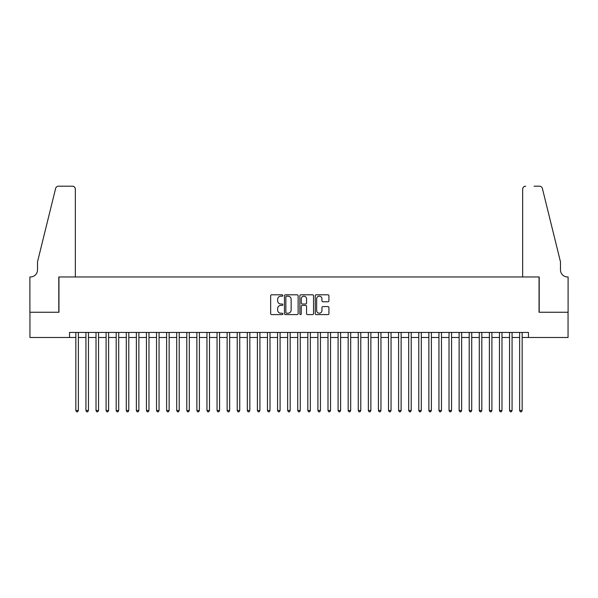 <?xml version="1.0" encoding="UTF-8"?>
<svg xmlns="http://www.w3.org/2000/svg" width="598" height="598" viewBox="0 0 598 598"><rect width="100%" height="100%" fill="white"/><g stroke="black" fill="none" stroke-linecap="round" stroke-linejoin="round"><path stroke-width="0.9" d="M282.861 295.494A0.695 0.695 0 0 0 282.166 294.799L271.649 294.799A0.987 0.987 0 0 0 270.662 295.786L270.662 313.606A0.987 0.987 0 0 0 271.649 314.6L282.166 314.6A0.695 0.695 0 0 0 282.861 313.905A0.695 0.695 0 0 0 282.166 313.21L280.806 313.21A3.169 3.169 0 0 1 277.636 310.048L277.636 308.561A3.169 3.169 0 0 1 280.806 305.391L282.166 305.391A0.695 0.695 0 0 0 282.861 304.696A0.695 0.695 0 0 0 282.166 304.008L280.806 304.008A3.169 3.169 0 0 1 277.636 300.839L277.636 299.351A3.169 3.169 0 0 1 280.806 296.182L282.166 296.182A0.695 0.695 0 0 0 282.861 295.494M327.936 301.781A0.987 0.987 0 0 0 328.922 300.787L328.922 295.786A0.987 0.987 0 0 0 327.936 294.799L316.252 294.799A0.987 0.987 0 0 0 315.258 295.786L315.258 313.606A0.987 0.987 0 0 0 316.252 314.6L327.936 314.6A0.987 0.987 0 0 0 328.922 313.606L328.922 307.566A0.987 0.987 0 0 0 327.936 306.58L322.935 306.58A0.987 0.987 0 0 0 321.941 307.566L321.941 310.564A2.646 2.646 0 0 1 319.295 313.21A2.646 2.646 0 0 1 316.648 310.564L316.648 298.836A2.646 2.646 0 0 1 319.295 296.182A2.646 2.646 0 0 1 321.941 298.836L321.941 300.787A0.987 0.987 0 0 0 322.935 301.781L327.936 301.781M69.54 337.481L29.952 337.481L29.952 312.261L58.948 312.261L58.948 276.964L539.052 276.964L539.052 312.261L568.048 312.261L568.048 337.481L528.46 337.481L528.46 332.436L69.54 332.436L69.54 337.481L75.841 337.481M298.133 295.786A0.987 0.987 0 0 0 297.146 294.799L285.463 294.799A0.987 0.987 0 0 0 284.469 295.786L284.469 313.606A0.987 0.987 0 0 0 285.463 314.6L297.146 314.6A0.987 0.987 0 0 0 298.133 313.606L298.133 295.786M300.854 294.799L312.537 294.799A0.987 0.987 0 0 1 313.531 295.786L313.531 313.606A0.987 0.987 0 0 1 312.537 314.6L307.536 314.6A0.987 0.987 0 0 1 306.55 313.606L306.55 306.385A0.987 0.987 0 0 0 305.556 305.391L302.244 305.391A0.987 0.987 0 0 0 301.25 306.385L301.25 313.905A0.695 0.695 0 0 1 300.562 314.6A0.695 0.695 0 0 1 299.867 313.905L299.867 295.786A0.987 0.987 0 0 1 300.854 294.799M78.368 337.481L85.933 337.481M88.452 337.481L96.016 337.481M98.535 337.481L106.1 337.481M108.619 337.481L116.184 337.481M118.71 337.481L126.275 337.481M128.794 337.481L136.359 337.481M138.878 337.481L146.443 337.481M148.969 337.481L156.534 337.481M159.053 337.481L166.618 337.481M169.137 337.481L176.702 337.481M179.228 337.481L186.793 337.481M189.312 337.481L196.877 337.481M199.396 337.481L206.96 337.481M209.487 337.481L217.052 337.481M219.571 337.481L227.135 337.481M229.654 337.481L237.219 337.481M239.746 337.481L247.31 337.481M249.829 337.481L257.394 337.481M259.913 337.481L267.478 337.481M270.004 337.481L277.569 337.481M280.088 337.481L287.653 337.481M290.172 337.481L297.737 337.481M300.263 337.481L307.828 337.481M310.347 337.481L317.912 337.481M320.431 337.481L327.996 337.481M330.522 337.481L338.087 337.481M340.606 337.481L348.171 337.481M350.69 337.481L358.254 337.481M360.781 337.481L368.346 337.481M370.865 337.481L378.429 337.481M380.948 337.481L388.513 337.481M391.04 337.481L398.604 337.481M401.123 337.481L408.688 337.481M411.207 337.481L418.772 337.481M421.298 337.481L428.863 337.481M431.382 337.481L438.947 337.481M441.466 337.481L449.031 337.481M451.557 337.481L459.122 337.481M461.641 337.481L469.206 337.481M471.725 337.481L479.29 337.481M481.816 337.481L489.381 337.481M491.9 337.481L499.465 337.481M501.984 337.481L509.548 337.481M512.067 337.481L519.632 337.481M522.159 337.481L528.46 337.481M286.554 296.182A0.695 0.695 0 0 0 285.859 296.877L285.859 312.522A0.695 0.695 0 0 0 286.554 313.21L287.989 313.21A3.169 3.169 0 0 0 291.151 310.048L291.151 299.351A3.169 3.169 0 0 0 287.989 296.182L286.554 296.182M306.55 298.88A2.646 2.646 0 0 0 303.904 296.234A2.646 2.646 0 0 0 301.25 298.88L301.25 303.014A0.987 0.987 0 0 0 302.244 304.008L305.556 304.008A0.987 0.987 0 0 0 306.55 303.014L306.55 298.88M78.368 332.436L78.368 410.505L75.841 410.505L75.841 332.436M78.368 410.505L77.605 411.813L76.596 411.813L75.841 410.505M75.341 276.964L75.341 189.215A3.027 3.027 0 0 0 72.313 186.187L58.544 186.187A3.027 3.027 0 0 0 55.607 188.49L37.517 261.834L37.517 269.9A7.064 7.064 0 0 1 30.453 276.964L29.9 276.964L29.9 312.261L58.798 312.261L58.798 276.964L75.341 276.964L75.341 189.215C75.146 187.383 74.137 186.382 72.313 186.187L63.941 186.187M55.607 188.49C56.376 186.83 56.376 186.83 55.607 188.49C56.376 186.83 56.376 186.83 55.607 188.49M37.517 269.9A7.064 7.064 0 0 1 30.453 276.964M522.659 276.964L522.659 189.215L522.659 276.964L539.202 276.964L539.202 312.261L568.1 312.261L568.1 276.964L567.547 276.964A7.064 7.064 0 0 1 560.483 269.9A7.064 7.064 0 0 0 567.547 276.964M554.937 239.342L542.393 188.49L560.483 261.834L560.483 269.9M534.059 186.187L539.456 186.187A3.027 3.027 0 0 1 542.393 188.49C541.624 186.83 541.624 186.83 542.393 188.49C541.624 186.83 541.624 186.83 542.393 188.49M525.687 186.187A3.027 3.027 0 0 0 522.659 189.215C522.854 187.383 523.863 186.382 525.687 186.187M88.452 332.436L88.452 410.505L85.933 410.505L85.933 332.436M88.452 410.505L87.697 411.813L86.688 411.813L85.933 410.505M98.535 332.436L98.535 410.505L96.016 410.505L96.016 332.436M98.535 410.505L97.78 411.813L96.771 411.813L96.016 410.505M108.619 332.436L108.619 410.505L106.1 410.505L106.1 332.436M108.619 410.505L107.864 411.813L106.855 411.813L106.1 410.505M118.71 332.436L118.71 410.505L116.184 410.505L116.184 332.436M118.71 410.505L117.956 411.813L116.946 411.813L116.184 410.505M128.794 332.436L128.794 410.505L126.275 410.505L126.275 332.436M128.794 410.505L128.039 411.813L127.03 411.813L126.275 410.505M138.878 332.436L138.878 410.505L136.359 410.505L136.359 332.436M138.878 410.505L138.123 411.813L137.114 411.813L136.359 410.505M148.969 332.436L148.969 410.505L146.443 410.505L146.443 332.436M148.969 410.505L148.214 411.813L147.205 411.813L146.443 410.505M159.053 332.436L159.053 410.505L156.534 410.505L156.534 332.436M159.053 410.505L158.298 411.813L157.289 411.813L156.534 410.505M169.137 332.436L169.137 410.505L166.618 410.505L166.618 332.436M169.137 410.505L168.382 411.813L167.373 411.813L166.618 410.505M179.228 332.436L179.228 410.505L176.702 410.505L176.702 332.436M179.228 410.505L178.473 411.813L177.464 411.813L176.702 410.505M189.312 332.436L189.312 410.505L186.793 410.505L186.793 332.436M189.312 410.505L188.557 411.813L187.548 411.813L186.793 410.505M199.396 332.436L199.396 410.505L196.877 410.505L196.877 332.436M199.396 410.505L198.641 411.813L197.632 411.813L196.877 410.505M209.487 332.436L209.487 410.505L206.96 410.505L206.96 332.436M209.487 410.505L208.732 411.813L207.723 411.813L206.96 410.505M219.571 332.436L219.571 410.505L217.052 410.505L217.052 332.436M219.571 410.505L218.816 411.813L217.807 411.813L217.052 410.505M229.654 332.436L229.654 410.505L227.135 410.505L227.135 332.436M229.654 410.505L228.899 411.813L227.89 411.813L227.135 410.505M239.746 332.436L239.746 410.505L237.219 410.505L237.219 332.436M239.746 410.505L238.991 411.813L237.982 411.813L237.219 410.505M249.829 332.436L249.829 410.505L247.31 410.505L247.31 332.436M249.829 410.505L249.074 411.813L248.065 411.813L247.31 410.505M259.913 332.436L259.913 410.505L257.394 410.505L257.394 332.436M259.913 410.505L259.158 411.813L258.149 411.813L257.394 410.505M270.004 332.436L270.004 410.505L267.478 410.505L267.478 332.436M270.004 410.505L269.242 411.813L268.24 411.813L267.478 410.505M280.088 332.436L280.088 410.505L277.569 410.505L277.569 332.436M280.088 410.505L279.333 411.813L278.324 411.813L277.569 410.505M290.172 332.436L290.172 410.505L287.653 410.505L287.653 332.436M290.172 410.505L289.417 411.813L288.408 411.813L287.653 410.505M300.263 332.436L300.263 410.505L297.737 410.505L297.737 332.436M300.263 410.505L299.501 411.813L298.499 411.813L297.737 410.505M310.347 332.436L310.347 410.505L307.828 410.505L307.828 332.436M310.347 410.505L309.592 411.813L308.583 411.813L307.828 410.505M320.431 332.436L320.431 410.505L317.912 410.505L317.912 332.436M320.431 410.505L319.676 411.813L318.667 411.813L317.912 410.505M330.522 332.436L330.522 410.505L327.996 410.505L327.996 332.436M330.522 410.505L329.76 411.813L328.758 411.813L327.996 410.505M340.606 332.436L340.606 410.505L338.087 410.505L338.087 332.436M340.606 410.505L339.851 411.813L338.842 411.813L338.087 410.505M350.69 332.436L350.69 410.505L348.171 410.505L348.171 332.436M350.69 410.505L349.935 411.813L348.926 411.813L348.171 410.505M360.781 332.436L360.781 410.505L358.254 410.505L358.254 332.436M360.781 410.505L360.018 411.813L359.009 411.813L358.254 410.505M370.865 332.436L370.865 410.505L368.346 410.505L368.346 332.436M370.865 410.505L370.11 411.813L369.101 411.813L368.346 410.505M380.948 332.436L380.948 410.505L378.429 410.505L378.429 332.436M380.948 410.505L380.193 411.813L379.184 411.813L378.429 410.505M391.04 332.436L391.04 410.505L388.513 410.505L388.513 332.436M391.04 410.505L390.277 411.813L389.268 411.813L388.513 410.505M401.123 332.436L401.123 410.505L398.604 410.505L398.604 332.436M401.123 410.505L400.368 411.813L399.359 411.813L398.604 410.505M411.207 332.436L411.207 410.505L408.688 410.505L408.688 332.436M411.207 410.505L410.452 411.813L409.443 411.813L408.688 410.505M421.298 332.436L421.298 410.505L418.772 410.505L418.772 332.436M421.298 410.505L420.536 411.813L419.527 411.813L418.772 410.505M431.382 332.436L431.382 410.505L428.863 410.505L428.863 332.436M431.382 410.505L430.627 411.813L429.618 411.813L428.863 410.505M441.466 332.436L441.466 410.505L438.947 410.505L438.947 332.436M441.466 410.505L440.711 411.813L439.702 411.813L438.947 410.505M451.557 332.436L451.557 410.505L449.031 410.505L449.031 332.436M451.557 410.505L450.795 411.813L449.786 411.813L449.031 410.505M461.641 332.436L461.641 410.505L459.122 410.505L459.122 332.436M461.641 410.505L460.886 411.813L459.877 411.813L459.122 410.505M471.725 332.436L471.725 410.505L469.206 410.505L469.206 332.436M471.725 410.505L470.97 411.813L469.961 411.813L469.206 410.505M481.816 332.436L481.816 410.505L479.29 410.505L479.29 332.436M481.816 410.505L481.054 411.813L480.045 411.813L479.29 410.505M491.9 332.436L491.9 410.505L489.381 410.505L489.381 332.436M491.9 410.505L491.145 411.813L490.136 411.813L489.381 410.505M501.984 332.436L501.984 410.505L499.465 410.505L499.465 332.436M501.984 410.505L501.229 411.813L500.22 411.813L499.465 410.505M512.067 332.436L512.067 410.505L509.548 410.505L509.548 332.436M512.067 410.505L511.312 411.813L510.303 411.813L509.548 410.505M522.159 332.436L522.159 410.505L519.632 410.505L519.632 332.436M522.159 410.505L521.404 411.813L520.395 411.813L519.632 410.505"/></g></svg>
